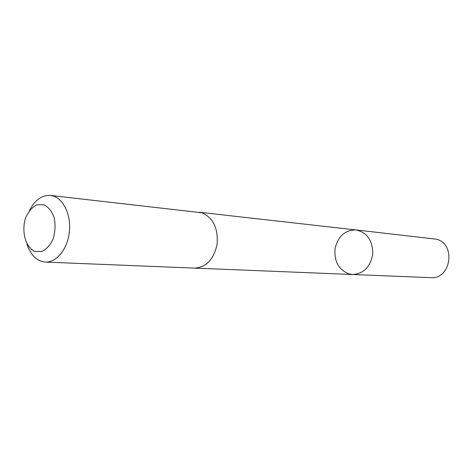 <?xml version="1.0" encoding="UTF-8"?>
<svg xmlns="http://www.w3.org/2000/svg" width="473" height="473" viewBox="0 0 473 473"><rect width="100%" height="100%" fill="white"/><g stroke="black" fill="none" stroke-linecap="round" stroke-linejoin="round"><path stroke-width="0.71" d="M348.512 273.784C338.402 269.397 333.932 260.901 335.109 248.301C338.183 236.08 345.172 229.961 356.074 229.949C367.042 232.474 372.606 240.367 372.771 253.634C370.59 266.719 363.885 273.678 352.663 274.5L348.512 273.784M430.879 277.663C451.189 279.608 456.203 243.37 436.159 239.167L356.074 229.949C367.042 232.474 372.606 240.367 372.771 253.634C370.59 266.719 363.885 273.678 352.663 274.5L430.879 277.663M194.699 268.114C206.559 267.233 214.062 259.074 217.19 243.625C218.077 227.785 212.933 217.503 201.758 212.773L50.451 195.432C41.813 194.988 34.825 200.02 29.492 210.532M26.931 243.967C30.603 255.166 36.74 261.202 45.349 262.083L194.699 268.12C206.565 267.239 214.062 259.074 217.196 243.625C218.077 227.785 212.933 217.497 201.758 212.767M45.349 262.083C56.334 262.663 67.296 249.478 69.289 232.669C71.405 215.889 64.05 199.352 53.36 196.059L50.451 195.432M43.847 204.72L36.799 204.833C32.14 207.28 28.421 211.591 25.643 217.775C21.208 231.167 25.459 247.255 34.683 251.352L41.725 251.541C46.478 249.259 50.315 244.979 53.236 238.699C55.229 231.687 55.542 224.669 54.182 217.651C51.835 211.348 48.388 207.038 43.847 204.72M195.071 268.132L352.663 274.5M199.346 212.253L356.074 229.949"/></g></svg>

